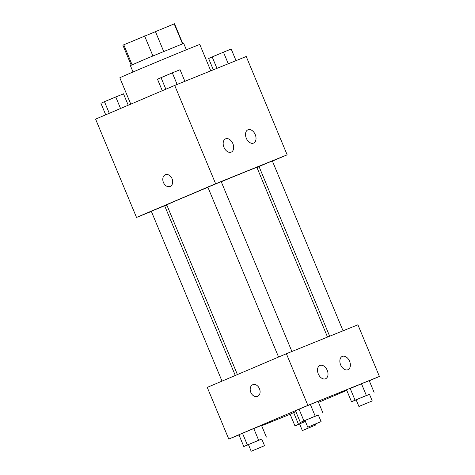 <?xml version="1.0" encoding="UTF-8"?>
<svg xmlns="http://www.w3.org/2000/svg" width="475" height="475" viewBox="0 0 475 475"><rect width="100%" height="100%" fill="white"/><g stroke="black" fill="none" stroke-linecap="round" stroke-linejoin="round"><path stroke-width="0.71" d="M132.092 64.772L123.779 44.798L122.906 45.238L131.201 65.17M123.779 44.798L174.521 23.75L182.822 43.688M182.501 43.807L174.194 23.845M163.697 51.443L155.373 31.457M133.036 71.98L130.376 65.592L147.41 58.235L183.7 43.391L186.36 49.786M152.914 55.925L144.59 35.94M210.769 70.846L199.809 44.507A43.32 0.392 157.4 0 0 159.659 60.794A43.32 0.392 157.4 0 0 119.819 77.805L130.779 104.138M151.377 211.434L136.515 217.443L95.594 119.124L174.699 85.435L246.228 56.507L287.155 154.826L272.407 161.102M165.383 174.741A6.318 4.702 -112 0 0 163.424 182.442A6.318 4.702 68 0 1 165.377 174.741A6.318 4.702 68 0 1 172.104 178.838A6.318 4.702 68 0 1 170.115 186.455A6.318 4.702 68 0 1 163.424 182.442A6.318 4.702 -112 0 0 170.115 186.455M136.515 217.443L215.626 183.754L174.699 85.435M166.885 205.158L164.76 206.019M259.124 166.761L257.017 167.657M231.194 152.143A7.22 4.821 -113.1 0 1 223.968 147.327A7.22 4.821 -113.1 0 1 225.595 138.837A7.22 4.821 -113.1 0 1 232.857 143.593A7.22 4.821 -113.1 0 1 231.254 152.125A7.22 4.821 -113.1 0 1 231.194 152.143M253.549 143.106A7.22 4.821 -113.1 0 1 246.323 138.29A7.22 4.821 -113.1 0 1 247.944 129.794A7.22 4.821 -113.1 0 1 255.212 134.55A7.22 4.821 -113.1 0 1 253.602 143.082A7.22 4.821 -113.1 0 1 253.549 143.106M215.626 183.754L287.155 154.826M291.905 351.488L221.213 181.658L214.522 184.371L207.878 187.203L278.576 357.046M343.045 330.802L272.353 160.972L270.382 161.743L259.023 166.523L329.662 336.217M235.297 375.476L164.647 205.746L153.253 210.437L151.317 211.292L222.015 381.134M327.536 337.078L256.898 167.378A48.806 0.445 157.4 0 0 221.249 181.747M207.913 187.287A48.806 0.445 157.4 0 0 166.773 204.891L237.411 374.573M357.907 324.793L286.377 353.721L307.877 405.377L379.406 376.449L357.907 324.793M238.978 434.94L228.772 439.066L207.266 387.41L286.377 353.721M318.286 373.914A7.22 4.821 -113.1 0 1 319.93 365.465A7.22 4.821 -113.1 0 1 327.192 370.215A7.22 4.821 -113.1 0 1 325.589 378.747A7.22 4.821 -113.1 0 1 325.529 378.771A7.22 4.821 -113.1 0 1 318.286 373.914M349.582 361.255A7.22 4.821 -113.1 0 1 347.938 369.71A7.22 4.821 -113.1 0 1 347.884 369.728A7.22 4.821 -113.1 0 1 340.658 364.913A7.22 4.821 -113.1 0 1 342.279 356.422A7.22 4.821 -113.1 0 1 349.582 361.255M293.639 412.591L290.088 414.188L295.877 411.659L293.639 412.591L298.49 424.258L305.36 421.384M242.493 433.277L253.781 428.551L242.493 433.277L247.35 444.938L261.79 439.114M261.523 425.422L253.781 428.551L261.523 425.422L266.38 437.083M299.054 409.189L310.347 404.463L299.054 409.189L303.911 420.85L318.357 415.025M318.09 401.333L310.347 404.463L318.09 401.333L322.941 412.995M379.406 376.449L369.277 380.766M346.762 390.355L318.523 402.378M228.772 439.066L307.877 405.377M290.118 414.259L261.666 425.766M350.2 388.503L361.487 383.782L350.2 388.503L355.057 400.17L369.497 394.345M369.229 380.647L361.487 383.782L369.229 380.647L374.086 392.314M252.777 384.702A6.318 4.702 -112 0 0 252.724 384.726A6.318 4.702 68 0 1 252.777 384.708A6.318 4.702 68 0 1 259.504 388.799A6.318 4.702 68 0 1 257.515 396.417A6.318 4.702 68 0 1 250.806 392.368A6.318 4.702 68 0 1 252.718 384.732A6.318 4.702 -112 0 0 250.806 392.362A6.318 4.702 -112 0 0 257.515 396.417M299.6 423.967L294.945 425.849L298.49 424.258M305.372 421.414L299.571 423.902L302.343 430.564L315.673 425.018L302.343 430.564M294.945 425.849L290.088 414.188M248.455 444.653L243.806 446.536L247.35 444.938M264.533 445.698L261.755 439.037L255.069 441.75L248.425 444.582L251.198 451.25L264.533 445.698L251.198 451.25M258.637 440.218L253.781 428.551M243.806 446.536L238.949 434.868M356.161 399.879L351.512 401.761L355.057 400.17M372.24 400.93L369.467 394.262L362.775 396.975L356.131 399.813L358.91 406.475L372.24 400.93L358.91 406.475M366.344 395.443L361.487 383.782M351.512 401.761L346.655 390.1M305.015 420.565L300.366 422.447L303.911 420.85M321.094 421.61L318.321 414.948L311.63 417.662L304.992 420.494L307.764 427.162L321.094 421.61L307.764 427.162M315.198 416.13L310.347 404.463M300.366 422.447L295.509 410.78M105.723 114.813L100.914 103.265L104.458 101.668L123.488 93.812L128.238 105.224M109.298 113.288L104.458 101.668M120.555 108.496L115.746 96.948M118.518 95.825L106.275 100.908M213.334 69.813L208.62 58.49L223.452 52.173L231.194 49.044L236.022 60.634M216.933 68.358L212.165 56.899M228.279 63.769L223.452 52.173M226.225 51.051L213.982 56.139M162.284 90.725L157.474 79.177L172.312 72.859L180.055 69.724L184.882 81.32M165.858 89.199L161.019 77.579M177.133 84.449L172.312 72.859M175.085 71.737L162.836 76.819M315.673 425.018L315.293 424.098"/></g></svg>
